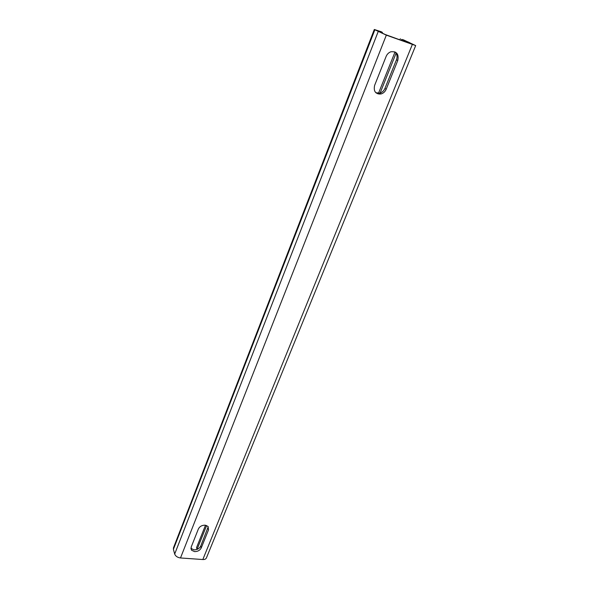 <?xml version="1.0" encoding="UTF-8"?>
<svg xmlns="http://www.w3.org/2000/svg" width="589" height="589" viewBox="0 0 589 589"><rect width="100%" height="100%" fill="white"/><g stroke="black" fill="none" stroke-linecap="round" stroke-linejoin="round"><path stroke-width="0.88" d="M173.483 547.792L173.402 549.323L174.683 554.043C175.566 556.222 177.503 557.533 180.499 557.96L202.822 559.535C204.722 559.609 205.922 559.049 206.444 557.857L415.679 45.589L403.494 39.861L401.632 39.404L408.81 42.246L412.653 44.359L410.953 43.866L385.051 34.442L377.623 30.878L382.416 32.402L381.171 31.718L374.302 29.487L386.332 35.141L415.687 45.567M206.621 525.521L197.043 549.39L196.52 547.66L205.509 525.226M191.535 550.207L194.576 551.621C197.727 551.599 199.951 550.354 201.254 547.888L208.535 529.835L208.027 526.463L205.163 525.182C201.968 525.167 199.708 526.426 198.383 528.966L191.167 547.122L191.535 550.207L190.91 548.3M208.241 526.721L200.709 546.128C199.413 548.587 197.19 549.831 194.046 549.846L191.013 548.433M382.416 32.402L382.084 33.249M401.632 39.404L401.256 40.339M396.088 53.231L380.126 93.025M380.023 93.261L379.669 94.159M400.343 38.712L399.887 39.838M395.028 51.987L378.197 94.004M381.031 93.968C383.395 93.276 385.103 91.715 386.17 89.285L397.759 60.549C399.04 54.129 396.736 51.206 390.838 51.788C388.674 52.598 387.098 54.151 386.119 56.448L374.611 85.42C373.389 91.369 375.532 94.218 381.031 93.968L379.809 93.114C382.158 92.421 383.866 90.868 384.926 88.446L396.463 59.783C397.597 56.5 397.052 53.849 394.836 51.832M375.848 92.731L379.809 93.114M201.254 547.888L200.709 546.128M208.535 529.835L207.969 528.097M173.402 549.323L374.825 29.862M378.145 31.688L174.683 554.043M379.176 31.217L379.007 31.644M408.81 42.246L408.508 42.982M404.422 41.488L404.798 40.56M202.822 559.535L412.293 44.587M180.499 557.96L386.332 35.141M386.17 89.285L384.926 88.446M397.759 60.549L396.463 59.783M374.302 29.487L173.424 547.954"/></g></svg>

